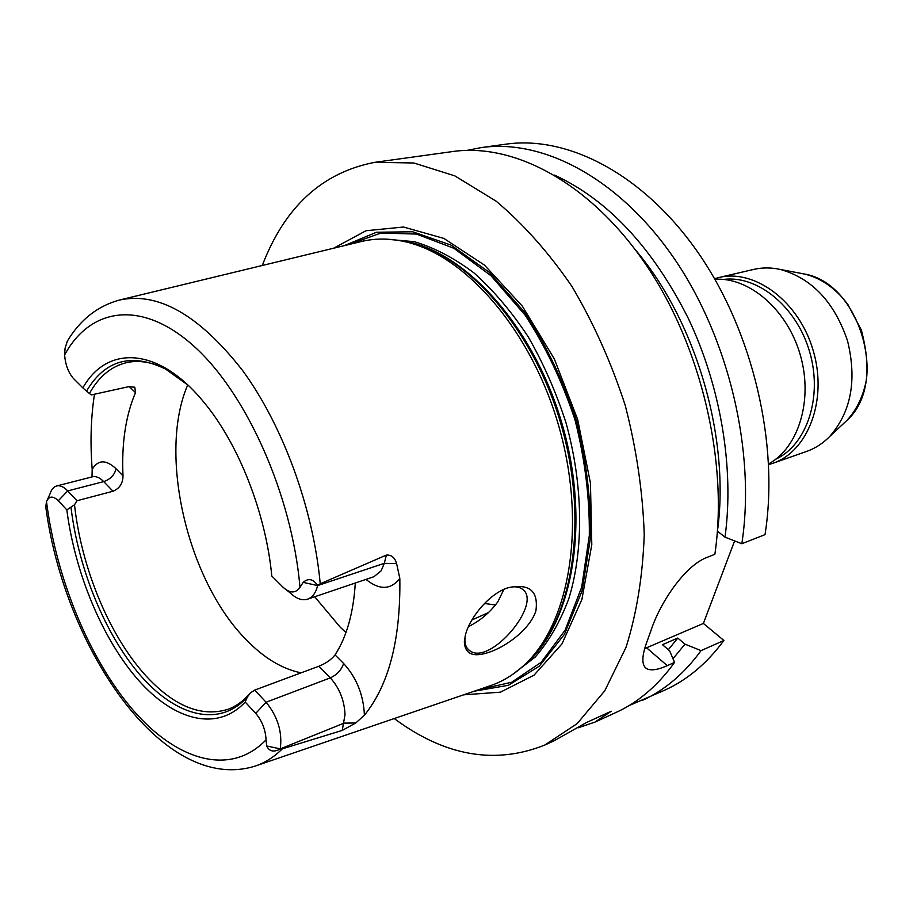<?xml version="1.0" encoding="UTF-8"?>
<svg xmlns="http://www.w3.org/2000/svg" width="913" height="913" viewBox="0 0 913 913"><rect width="100%" height="100%" fill="white"/><g stroke="black" fill="none" stroke-linecap="round" stroke-linejoin="round"><path stroke-width="1.37" d="M714.89 279.298C749.082 276.947 787.189 309.496 800.176 354.586C813.426 399.609 798.761 447.53 768.655 463.895M723.404 279.435C757.448 274.87 796.638 306.642 809.637 351.836C822.933 396.938 806.921 444.791 775.753 459.216M714.559 278.705L718.759 277.552C754.777 268.536 799.137 301.461 813.266 350.775C827.817 399.974 808.085 451.558 772.843 463.29L768.689 464.58M718.759 277.552L753.682 269.426C762.389 267.406 771.394 267.441 780.683 269.54C812.182 278.568 834.459 302.329 847.526 340.8C857.159 380.276 851.121 412.277 829.392 436.813C822.681 443.57 815.104 448.431 806.67 451.41L772.843 463.29M505.985 144.163C568 135.307 643.825 174.269 698.525 253.255C753.088 332.184 779.371 444.608 765.014 534.641L741.824 543.737C755.873 452.665 729.133 338.632 674.205 258.516C619.162 178.32 543.201 138.73 481.345 147.575L505.985 144.163M734.611 540.907L703.387 623.442L723.883 640.481C706.97 663.363 687.329 679.888 664.961 690.068L628.874 705.692M488.592 612.52L471.907 619.961M468.472 626.58C480.09 620.886 489.882 612.623 497.87 601.77L503.839 589.444M489.003 652.293C472.866 657.725 464.637 654.028 464.34 641.2L465.664 634.067C470.743 615.739 490.783 592.685 508.541 587.618C529.529 583.361 538.647 591.156 535.874 611.002C529.905 629.171 506.658 646.45 489.003 652.293M465.253 635.585L464.957 638.107C464.603 643.996 466.189 648.184 469.693 650.672C490.087 666.604 544.433 601.815 521.711 588.725C518.287 586.523 513.699 586.226 507.936 587.812M317.656 585.416L320.235 583.772C313.227 508.176 282.836 425.355 242.481 370.347C199.091 314.894 157.96 291.487 119.101 300.137C97.36 306.186 80.104 319.87 67.311 341.2L65.063 348.298L64.595 354.963C65.405 364.686 68.338 372.515 73.405 378.45L82.866 387.888C107.004 344.692 158.611 346.381 204.192 402.622C238.67 444.038 265.911 513.311 271.789 576.012L282.996 587.173C289.935 593.473 295.595 593.518 299.989 587.31L303.196 582.357C308.263 577.895 313.079 578.91 317.656 585.416L317.61 585.587C315.841 592.857 312.508 597.376 307.624 599.156C302.02 600.822 296.166 598.711 290.072 592.799L286.785 590.186M301.119 672.835C282.014 668.978 263.537 657.759 245.688 639.168C187.188 579.869 157.823 453.624 187.736 384.944L165.584 369.057C131.369 352.589 105.029 359.939 86.53 391.118L91.232 394.941L128.402 386.747L134.816 387.192L135.489 392.613C125.674 415.666 121.52 443.41 123.004 475.856L116.054 468.746C105.965 459.387 98.011 459.593 92.19 469.373L91.996 476.928M250.424 692.887C243.817 700.705 236.387 706.16 228.124 709.275C200.997 717.607 173.139 705.943 144.551 674.285C108.658 634.204 81.303 567.156 74.512 504.775L66.832 509.899L58.306 500.712C53.125 495.679 49.176 495.942 46.483 501.499L45.787 506.989C64.264 646.986 162.537 794.572 254.818 766.201C264.781 762.926 273.957 757.151 282.322 748.854L280.211 749.037C273.763 752.46 269.255 751.433 266.676 745.967L266.071 739.827C265.489 729.601 262.042 720.791 255.731 713.384L245.198 702.04L247.366 696.973L250.424 692.887L254.693 690.091L318.877 666.228L330.312 677.868C339.442 688.014 344.349 700.248 345.023 714.582L342.249 730.4L282.322 748.854M47.373 499.776L49.987 493.944C51.39 489.471 53.616 486.812 56.674 485.956C60.121 485.168 63.807 486.812 67.745 490.909L103.717 481.596L113.018 491.24L76.977 500.746L74.512 504.775M113.018 491.24C119.58 488.501 122.913 483.365 123.004 475.856M89.417 393.549C98.866 376.464 111.443 366.113 127.135 362.507C137.178 360.395 147.929 361.559 159.398 366.01M254.693 690.091L266.094 702.234L330.312 677.868C337.011 674.775 341.451 669.982 343.63 663.5L335.048 654.895C346.689 636.954 353.445 612.988 355.294 583.019M335.048 654.895C331.396 659.563 326.009 663.34 318.877 666.228M82.866 387.888L86.53 391.118M255.731 713.384L266.094 702.234C277.792 716.671 282.505 732.215 280.245 748.877L280.211 749.037M58.306 500.712L67.745 490.909L76.977 500.746M247.366 696.973C219.839 727.775 177.122 716.842 141.526 676.659C105.851 636.19 78.655 570.237 71.043 507.731M245.198 702.04C217.1 732.203 174.143 720.631 138.32 680.059C102.427 639.191 74.946 572.987 66.832 509.899M342.249 730.4L355.762 722.982L364.413 715.21C363.522 694.964 356.595 677.72 343.63 663.5M365.976 579.401C379.477 590.3 390.764 589.981 399.826 578.42L396.607 563.595C394.861 557.581 391.449 554.75 386.37 555.081L384.293 563.332L381.12 570.853L373.965 576.696L307.624 599.156M399.826 578.42C400.716 639.374 388.904 684.967 364.413 715.21M92.19 469.373C90.102 442.748 90.866 417.698 94.473 394.222M320.235 583.772L386.37 555.081M120.459 299.806L360.373 241.751C373.953 238.316 388.333 238.19 403.5 241.374C463.941 253.574 530.533 328.748 558.448 424.99C586.568 521.163 570.739 620.338 526.31 663.078C515.217 673.908 503.017 681.52 489.722 685.914L256.154 765.745M262.293 265.489C284.765 206.715 322.357 172.329 375.049 162.297L413.863 162.993L454.811 175.867L496.147 201.18C523.343 224.027 548.61 252.456 571.972 286.465C593.61 323.122 611.379 362.815 625.268 405.532C636.487 449.025 642.809 492.05 644.236 534.596C642.775 575.818 636.726 613.376 626.056 647.249L604.76 690.799L577.13 723.644L544.753 745.065L554.248 740.728L586.294 722.617L611.276 711.238L594.922 722.115L578.283 727.764M467.148 150.36L481.345 147.575M554.579 175.125C608.012 199.856 652.567 247.571 688.242 318.283C720.916 386.918 734.36 468.666 725.013 537.141L741.824 543.737M635.551 250.048C696.185 321.308 730.309 438.491 717.424 531.161L725.013 537.141M544.753 745.065C494.926 764.9 444.745 756.067 394.233 718.554M723.883 640.481L701.058 650.627L684.955 644.144L677.788 638.061L662.45 644.681L669.64 650.832L674.547 662.404C657.828 685.64 638.335 702.314 616.104 712.425L594.922 722.115M674.547 662.404L667.255 665.645C657.874 669.857 651.026 670.872 646.712 668.693C641.36 665.28 641.599 655.831 647.443 640.367L651.049 630.335C659.905 603.128 684.739 565.444 707.438 557.227L714.856 554.317C728.528 462.035 701.252 346.13 645.936 264.633C590.506 183.045 514.407 142.713 452.757 151.535L375.049 162.297M703.387 623.442L644.681 648.607M344.418 245.608L376.476 232.256L412.699 231.776L451.102 245.129L489.288 272.325L524.587 312.246C545.894 344.475 563.104 380.333 576.206 419.809C586.351 460.152 591.088 499.639 590.414 538.282L582.06 590.905L564.451 634.352L539.218 666.239L508.415 685.286L474.189 691.221M333.61 248.233L366.033 230.727L403.5 227.029L443.878 238.419L484.495 265.135L522.327 306.117L554.282 358.832L577.644 419.398L590.449 483.034L591.795 544.662L581.878 599.544L561.963 643.893L534.014 675.186L500.415 692.18L463.656 694.827M677.788 638.061L668.327 649.714M684.955 644.144L672.995 658.741M701.058 650.627C684.225 673.668 664.653 690.262 642.341 700.419M799.925 273.158L804.387 274.003C860 283.11 889.022 382.775 847.002 420.322L843.68 423.427M345.959 632.583L340.127 627.071L314.688 596.76M303.196 582.357L317.61 585.587L384.293 563.332L396.607 563.595M266.676 745.967L280.245 748.877L344.075 723.13L355.762 722.982M266.071 739.827C230.487 776.895 177.019 760.803 133.252 710.303C89.36 659.369 56.264 578.545 46.483 501.499M64.595 354.963C90.387 307.327 141.812 299.065 194.286 346.518C246.636 393.629 292.034 495.154 299.989 587.31M56.674 485.956L92.521 476.791C96.036 475.981 99.768 477.59 103.717 481.596C110.405 479.291 114.513 475 116.054 468.746M129.258 386.576L135.489 392.613M646.609 647.819L667.255 665.645M503.474 590.608L501.579 590.528M495.508 604.977L484.461 603.482M400.248 240.724L406.97 241.945C467.114 254.099 533.295 328.726 561.004 424.248C588.908 519.702 573.147 618.192 528.935 660.738L523.914 665.372M396.299 240.085C459.171 245.004 532.507 321.764 562.077 423.929C591.978 526.002 571.321 630.13 520.935 668.031M385.366 239.115L414.205 241.66C434.2 247.56 454.149 258.002 474.041 272.964C493.511 290.425 511.52 311.63 528.079 336.589C543.418 363.306 556.051 392.042 565.992 422.787C583.293 485.111 583.943 549.284 568.856 598.563C560.114 621.867 548.884 641.371 535.189 657.086L512.216 674.718M349.051 244.49L380.892 233.055L416.488 234.07L453.944 248.325L491 275.726L525.135 315.156C545.723 346.735 562.362 381.737 575.076 420.14C584.971 459.376 589.718 497.836 589.319 535.532L581.684 587.127L565.136 630.13L541.181 662.267L511.691 682.239L478.697 689.68M829.392 436.813L847.002 420.322C856.588 409.869 862.99 396.721 866.197 380.881C868.286 367.768 866.699 350.889 861.427 330.232L847.8 304.371L842.71 298.026C831.401 285.449 818.63 277.438 804.387 274.003L780.683 269.54M464.957 638.107L464.34 641.143M467.536 648.652L469.693 650.672M644.749 667.004L646.655 668.658M400.179 240.712L403.5 241.374M523.857 665.417L526.31 663.078"/></g></svg>
